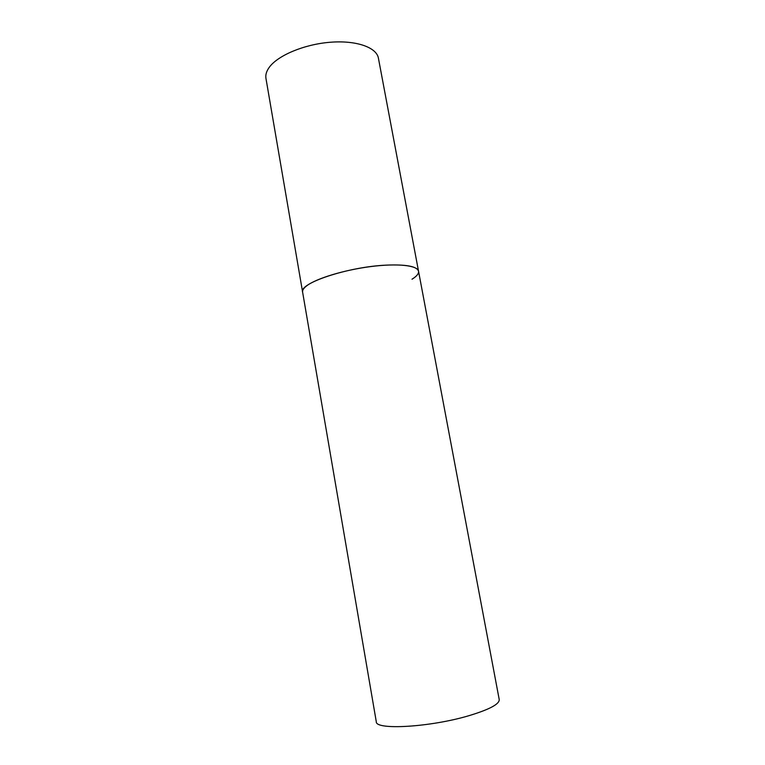 <?xml version="1.0" encoding="UTF-8"?>
<svg xmlns="http://www.w3.org/2000/svg" width="765" height="765" viewBox="0 0 765 765"><rect width="100%" height="100%" fill="white"/><g stroke="black" fill="none" stroke-linecap="round" stroke-linejoin="round"><path stroke-width="1.15" d="M418.541 271.24L499.229 699.583C499.469 704.135 489.428 709.48 469.127 715.629C430.399 727.257 375.185 730.365 376.284 721.701L265.952 78.384C265.369 74.941 266.421 71.327 269.117 67.521C277.523 55.568 304.021 44.341 330.098 42.266C356.203 40.115 376.59 47.354 378.407 58.15L418.541 271.24C417.03 266.354 406.263 264.317 386.249 265.13C348.18 266.775 298.704 283.28 302.605 292.106C302.29 290.251 303.667 288.156 306.717 285.814C316.251 278.47 344.154 269.949 370.862 266.564C397.609 263.122 417.671 265.407 418.541 271.24C418.895 273.641 416.715 276.308 412 279.235"/></g></svg>
